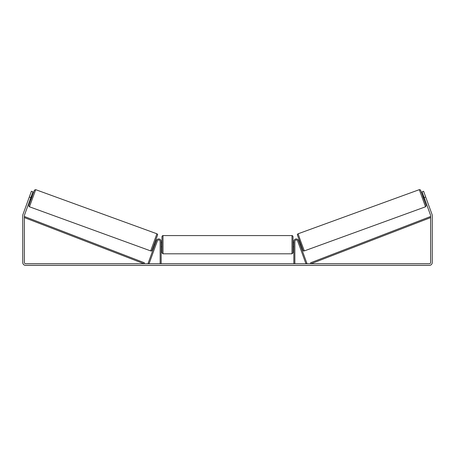 <?xml version="1.0" encoding="UTF-8"?>
<svg xmlns="http://www.w3.org/2000/svg" width="455" height="455" viewBox="0 0 455 455"><rect width="100%" height="100%" fill="white"/><g stroke="black" fill="none" stroke-linecap="round" stroke-linejoin="round"><path stroke-width="0.68" d="M294.863 263.735L294.863 241.417A1.433 1.433 0 0 1 297.644 240.923L305.942 263.735L306.909 263.382L298.605 240.576A2.457 2.457 0 0 0 293.839 241.417L293.839 263.735M425.533 206.792L304.327 250.904L301.119 242.379L298.093 233.785L419.3 189.667L425.533 206.792L426.193 205.643L422.758 195.929L420.625 190.281L420.175 189.752L419.3 189.667M424.077 199.802L422.678 195.957L423.457 195.673M425.038 195.235L426.352 198.841M298.776 241.053L299.47 240.797M300.181 244.898L300.869 244.648M298.014 241.952L297.815 241.4M298.98 241.599L299.976 244.346M299.015 244.699L299.214 245.251M298.002 241.958L299.003 244.705M423.656 196.224L424.657 198.971M424.441 199.045L423.44 196.298M30.843 197.595L29.308 197.038L31.406 191.265L32.948 191.822L24.462 215.135A1.228 1.228 0 0 0 24.388 215.556L24.388 262.507A1.228 1.228 0 0 0 25.616 263.735L429.384 263.735A1.228 1.228 0 0 0 430.612 262.507L430.612 215.556A1.228 1.228 0 0 0 430.538 215.135L422.052 191.822L423.594 191.265L425.692 197.038L424.157 197.595M29.308 197.038L22.921 214.572A2.866 2.866 0 0 0 22.75 215.556L22.75 262.507A2.866 2.866 0 0 0 25.616 265.373L429.384 265.373A2.866 2.866 0 0 0 432.25 262.507L432.25 215.556A2.866 2.866 0 0 0 432.079 214.572L425.692 197.038M161.161 263.735L161.161 241.417A2.457 2.457 0 0 0 156.395 240.576L148.091 263.382L149.058 263.735L157.356 240.923A1.433 1.433 0 0 1 160.137 241.417L160.137 263.735M161.98 244.693L161.98 236.606C162.247 235.883 162.589 235.542 163.004 235.582L163.004 253.805L161.98 252.781L161.98 244.693M293.02 236.606L293.02 252.781L291.996 253.805L291.996 235.582C292.411 235.542 292.753 235.883 293.02 236.606M161.161 243.232L161.161 246.155M293.839 246.155L293.839 243.232M156.907 233.785L35.7 189.667L29.467 206.792L150.673 250.904L156.907 233.785C157.601 234.268 157.805 234.712 157.527 235.104L152.761 248.333C151.02 252.923 151.481 250.17 150.673 250.904M30.144 199.518L30.923 199.802L32.322 195.957L31.543 195.673M31.344 196.224L30.343 198.971M156.986 241.952L157.185 241.4M156.224 241.053L155.53 240.797M154.819 244.898L154.131 244.648M155.786 245.251L155.985 244.699M156.019 241.599L155.024 244.346M156.998 241.958L155.997 244.705M29.962 195.235L28.648 198.841M30.559 199.045L31.56 196.298M24.388 217.604L143.996 263.735L144.366 262.78L24.758 216.648L24.388 217.604M430.612 217.604L311.004 263.735L310.634 262.78L430.242 216.648L430.612 217.604M297.479 235.093L303.013 250.295M29.467 206.792L28.847 206.161L28.847 205.472L32.242 195.929L34.455 190.122L35.7 189.667M157.521 235.093L151.987 250.295M304.327 250.904C303.519 250.17 303.98 252.923 302.239 248.333L297.473 235.104C297.195 234.712 297.399 234.268 298.093 233.785M291.996 235.582L163.004 235.582M161.98 242.646L161.161 242.646M293.839 242.646L293.02 242.646M293.839 246.741L293.02 246.741M161.98 246.741L161.161 246.741M291.996 253.805L163.004 253.805"/></g></svg>
